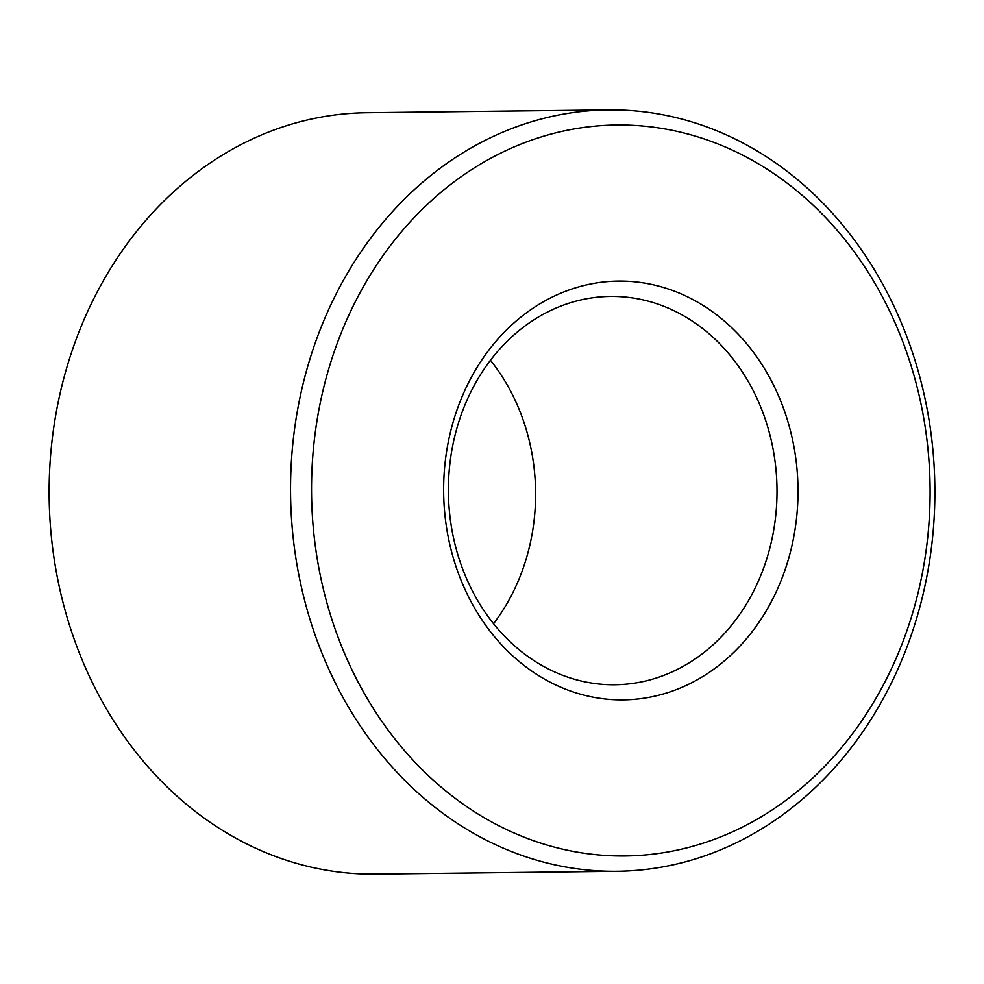 <?xml version="1.0" encoding="UTF-8"?>
<svg xmlns="http://www.w3.org/2000/svg" width="984" height="984" viewBox="0 0 984 984"><rect width="100%" height="100%" fill="white"/><g stroke="black" fill="none" stroke-linecap="round" stroke-linejoin="round"><path stroke-width="1.48" d="M602.983 855.28A365.494 309.284 89.3 0 0 929.585 513.008A365.494 309.284 89.3 0 0 638.665 125.694A365.494 309.284 89.3 0 0 312.051 467.978A365.494 309.284 89.3 0 0 602.983 855.28M631.285 110.589A380.722 322.162 -90.7 0 1 934.8 500.438A380.722 322.162 -90.7 0 1 617.165 871.283A380.722 322.162 -90.7 0 1 594.115 870.582A380.722 322.162 -90.7 0 1 290.612 480.733A380.722 322.162 -90.7 0 1 608.247 109.888A380.722 322.162 -90.7 0 1 631.285 110.589M610.597 699.489A209.395 177.194 -90.7 0 1 443.919 477.597A209.395 177.194 -90.7 0 1 631.039 281.498A209.395 177.194 -90.7 0 1 797.716 503.39A209.395 177.194 -90.7 0 1 610.597 699.489M622.183 296.787A194.168 164.303 89.3 0 0 610.424 296.43A194.168 164.303 89.3 0 0 448.433 485.567A194.168 164.303 89.3 0 0 603.229 684.384A194.168 164.303 89.3 0 0 614.975 684.741A194.168 164.303 89.3 0 0 776.979 495.604A194.168 164.303 89.3 0 0 622.183 296.787M608.247 109.888L366.835 112.717A380.722 322.162 89.3 0 0 49.2 483.562A380.722 322.162 89.3 0 0 352.715 873.411A380.722 322.162 89.3 0 0 375.753 874.112L617.165 871.283M490.462 360.279A194.168 164.303 -90.7 0 1 493.537 623.721"/></g></svg>
